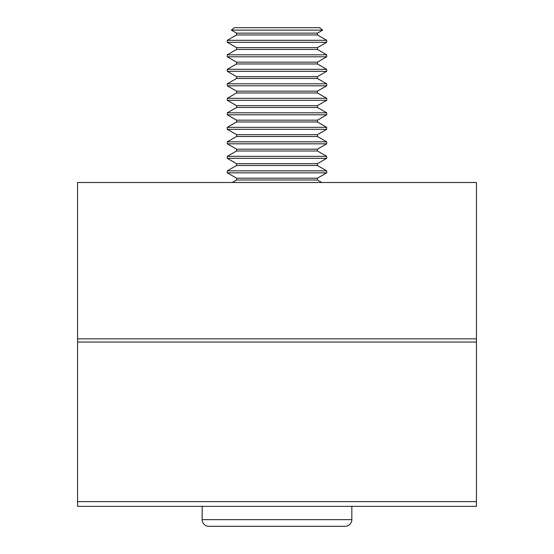 <?xml version="1.0" encoding="UTF-8"?>
<svg xmlns="http://www.w3.org/2000/svg" width="554" height="554" viewBox="0 0 554 554"><rect width="100%" height="100%" fill="white"/><g stroke="black" fill="none" stroke-linecap="round" stroke-linejoin="round"><path stroke-width="0.83" d="M202.168 519.652L351.832 519.652A6.648 6.648 0 0 1 345.184 526.3L208.816 526.3A6.648 6.648 0 0 1 202.168 519.652L202.168 506.356M351.832 519.652L351.832 506.356M232.23 182.501L236.565 180.002L317.435 180.002L321.77 182.501M317.435 180.002L317.435 178.187L326.701 172.841L326.701 170.847L227.299 170.847L227.299 172.841L326.701 172.841M236.565 180.002L236.565 178.187L317.435 178.187M236.565 178.187L227.299 172.841M227.299 170.847L236.565 165.494L317.435 165.494L326.701 170.847M317.435 165.494L317.435 163.679L326.701 158.333L326.701 156.339L227.299 156.339L227.299 158.333L326.701 158.333M236.565 165.494L236.565 163.679L317.435 163.679M236.565 163.679L227.299 158.333M227.299 156.339L236.565 150.993L317.435 150.993L326.701 156.339M317.435 150.993L317.435 149.178L326.701 143.825L326.701 141.831L227.299 141.831L227.299 143.825L326.701 143.825M236.565 150.993L236.565 149.178L317.435 149.178M236.565 149.178L227.299 143.825M227.299 141.831L236.565 136.485L317.435 136.485L326.701 141.831M317.435 136.485L317.435 134.67L326.701 129.324L326.701 127.33L227.299 127.33L227.299 129.324L326.701 129.324M236.565 136.485L236.565 134.67L317.435 134.67M236.565 134.67L227.299 129.324M227.299 127.33L236.565 121.977L317.435 121.977L326.701 127.33M317.435 121.977L317.435 120.17L326.701 114.817L326.701 112.822L227.299 112.822L227.299 114.817L326.701 114.817M236.565 121.977L236.565 120.17L317.435 120.17M236.565 120.17L227.299 114.817M227.299 112.822L236.565 107.476L317.435 107.476L326.701 112.822M317.435 107.476L317.435 105.662L326.701 100.316L326.701 98.321L227.299 98.321L227.299 100.316L326.701 100.316M236.565 107.476L236.565 105.662L317.435 105.662M236.565 105.662L227.299 100.316M227.299 98.321L236.565 92.968L317.435 92.968L326.701 98.321M317.435 92.968L317.435 91.161L326.701 85.808L326.701 83.813L227.299 83.813L227.299 85.808L326.701 85.808M236.565 92.968L236.565 91.161L317.435 91.161M236.565 91.161L227.299 85.808M227.299 83.813L236.565 78.467L317.435 78.467L326.701 83.813M317.435 78.467L317.435 76.653L326.701 71.307L326.701 69.312L227.299 69.312L227.299 71.307L326.701 71.307M236.565 78.467L236.565 76.653L317.435 76.653M236.565 76.653L227.299 71.307M227.299 69.312L236.565 63.959L317.435 63.959L326.701 69.312M317.435 63.959L317.435 62.152L326.701 56.799L326.701 54.804L227.299 54.804L227.299 56.799L326.701 56.799M236.565 63.959L236.565 62.152L317.435 62.152M236.565 62.152L227.299 56.799M227.299 54.804L236.565 49.458L317.435 49.458L326.701 54.804M317.435 49.458L317.435 47.644L326.701 42.298L326.701 40.303L227.299 40.303L227.299 42.298L326.701 42.298M236.565 49.458L236.565 47.644L317.435 47.644M236.565 47.644L227.299 42.298M227.299 40.303L236.565 34.95L317.435 34.95L326.701 40.303M317.435 34.95L317.435 33.143L322.629 30.145L231.371 30.145L236.565 33.143L317.435 33.143M236.565 34.95L236.565 33.143M322.629 30.145L319.72 27.7L234.28 27.7L231.371 30.145M77.56 342.053L476.44 342.053L476.44 182.501L77.56 182.501L77.56 506.356L476.44 506.356L476.44 501.605L77.56 501.605M476.44 342.053L476.44 501.605M476.44 338.861L77.56 338.861"/></g></svg>
